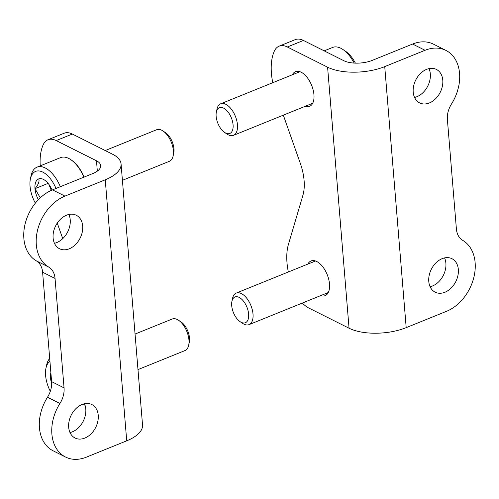 <?xml version="1.0" encoding="UTF-8"?>
<svg xmlns="http://www.w3.org/2000/svg" width="499" height="499" viewBox="0 0 499 499"><rect width="100%" height="100%" fill="white"/><g stroke="black" fill="none" stroke-linecap="round" stroke-linejoin="round"><path stroke-width="0.75" d="M445.925 50.405L433.481 44.168A39.995 29.26 116.6 0 0 412.598 44.043L372.285 60.367A20.422 8.907 -4.7 0 1 343.717 60.653L303.454 40.456L287.33 46.987L327.594 67.184A40.849 17.814 -4.7 0 0 384.735 66.61L425.042 50.287A39.995 29.26 -63.4 0 1 445.925 50.405A39.995 29.26 -63.4 0 1 451.514 103.948A20.422 14.945 -63.4 0 0 447.397 119.56L456.398 228.985A20.422 14.945 -63.4 0 0 462.729 240.368A39.995 29.26 -63.4 0 1 474.05 276.54A39.995 29.26 -63.4 0 1 446.505 311.314L406.192 327.643A40.849 17.814 -4.7 0 1 349.057 328.217L308.787 308.02A27.233 14.271 -112 0 1 302.35 303.036M320.701 295.608A18.725 9.812 -112 0 0 325.13 295.651A18.725 9.812 -112 0 0 328.735 279.353A18.725 9.812 -112 0 0 316.722 261.507A18.725 9.812 -112 0 0 311.077 260.94A18.725 9.812 -112 0 0 307.927 264.052M305.139 106.318A18.725 9.812 -112 0 0 309.567 106.362A18.725 9.812 -112 0 0 313.172 90.07A18.725 9.812 -112 0 0 301.159 72.218A18.725 9.812 -112 0 0 295.514 71.656A18.725 9.812 -112 0 0 292.364 74.769M287.33 46.987A27.233 14.271 -112 0 0 279.116 46.17A27.233 14.271 -112 0 0 274.25 51.297A51.06 26.753 -112 0 0 272.772 82.703M288.335 271.986A51.06 26.753 -112 0 1 288.453 244.31L302.924 195.234A40.849 21.407 -112 0 0 300.304 163.335L283.313 115.163M303.454 40.456A27.233 14.271 -112 0 0 295.24 39.639L279.116 46.17M442.176 258.65A18.725 13.698 -63.4 0 1 451.951 258.707A18.725 13.698 -63.4 0 1 458.338 269.46A18.725 13.698 -63.4 0 1 451.077 288.11A18.725 13.698 -63.4 0 1 435.159 292.177A18.725 13.698 -63.4 0 1 429.184 275.361A18.725 13.698 -63.4 0 1 442.176 258.65M426.614 69.367A18.725 13.698 -63.4 0 1 436.388 69.423A18.725 13.698 -63.4 0 1 442.775 80.177A18.725 13.698 -63.4 0 1 435.515 98.821A18.725 13.698 -63.4 0 1 419.597 102.894A18.725 13.698 -63.4 0 1 413.621 86.078A18.725 13.698 -63.4 0 1 426.614 69.367M430.101 286.732A18.725 13.698 116.6 0 0 445.888 263.216A18.725 13.698 116.6 0 0 444.559 257.908M414.538 97.448A18.725 13.698 116.6 0 0 430.325 73.933A18.725 13.698 116.6 0 0 428.997 68.625M121.07 163.959L142.533 424.992A40.849 17.814 175.3 0 1 126.715 440.823L86.402 457.146A39.995 29.26 -63.4 0 1 65.519 457.028A39.995 29.26 -63.4 0 1 59.93 403.485A20.422 14.945 -63.4 0 0 64.047 387.873L55.052 278.448A20.422 14.945 -63.4 0 0 48.715 267.071A39.995 29.26 -63.4 0 1 37.394 230.894A39.995 29.26 -63.4 0 1 64.945 196.119L105.252 179.796A40.849 17.814 175.3 0 0 121.07 163.959A40.849 17.814 175.3 0 0 112.606 154.247L72.343 134.05A27.233 14.271 68 0 0 64.128 133.233L48.004 139.764A27.233 14.271 68 0 1 56.219 140.581L72.343 134.05M85.067 405.313L82.834 404.196M97.336 171.12L96.482 160.778L56.219 140.581M96.482 160.778A20.422 8.907 175.3 0 1 100.717 165.637A20.422 8.907 175.3 0 1 92.808 173.552L52.495 189.876A39.995 29.26 116.6 0 0 24.95 224.65A39.995 29.26 116.6 0 0 36.271 260.827L48.715 267.071M40.232 165.861A51.06 26.753 68 0 1 43.139 144.891A27.233 14.271 68 0 1 48.004 139.764M57.26 223.084L62.743 238.634M69.274 248.783A18.725 13.698 -63.4 0 1 59.5 248.727A18.725 13.698 -63.4 0 1 53.112 237.979A18.725 13.698 -63.4 0 1 60.367 219.329A18.725 13.698 -63.4 0 1 76.285 215.256A18.725 13.698 -63.4 0 1 82.26 232.072A18.725 13.698 -63.4 0 1 69.274 248.783M84.836 438.066A18.725 13.698 -63.4 0 1 75.062 438.01A18.725 13.698 -63.4 0 1 68.675 427.263A18.725 13.698 -63.4 0 1 75.929 408.612A18.725 13.698 -63.4 0 1 91.847 404.539A18.725 13.698 -63.4 0 1 97.823 421.356A18.725 13.698 -63.4 0 1 84.836 438.066M54.441 243.281A18.725 13.698 116.6 0 0 68.899 214.458M70.003 432.564A18.725 13.698 116.6 0 0 84.462 403.741M65.519 457.028L53.075 450.784A39.995 29.26 116.6 0 1 47.486 397.248A20.422 14.945 116.6 0 0 51.603 381.629L42.602 272.211A20.422 14.945 116.6 0 0 36.271 260.827M51.671 383.6A15.725 8.24 68 0 1 50.536 377.968A15.725 8.24 68 0 1 50.867 372.741M50.318 391.303A23.827 12.487 68 0 1 45.945 368.243A23.827 12.487 68 0 1 49.931 361.351M45.945 368.243L46.613 365.081A27.233 14.271 68 0 1 49.694 358.475M135.054 334.062L172.186 319.023A17.022 8.92 68 0 1 178.623 320.302A17.022 8.92 68 0 1 188.697 345.177A17.022 8.92 68 0 1 184.967 350.572L137.98 369.603M178.623 320.302L181.087 321.967A13.891 7.279 68 0 1 189.308 342.264L188.697 345.177M51.272 377.668L50.536 377.968M40.294 197.81L34.974 188.684C38.392 184.568 39.652 181.293 38.76 178.873A15.725 8.24 68 0 1 44.604 180.095A15.725 8.24 68 0 1 48.341 183.676A15.725 8.24 68 0 1 52.052 190.057M38.392 199.687A15.725 8.24 68 0 1 34.974 188.684A15.725 8.24 68 0 1 38.76 178.873M35.36 203.143A23.827 12.487 68 0 1 30.383 178.96A23.827 12.487 68 0 1 41.486 171.544A23.827 12.487 68 0 1 55.988 188.46M30.383 178.96L31.05 175.798A27.233 14.271 68 0 1 37.02 167.159A27.233 14.271 68 0 1 60.329 186.701M37.02 167.159L60.535 157.634A27.233 14.271 68 0 1 70.833 159.68A27.233 14.271 68 0 1 83.844 177.182M70.833 159.68L71.507 160.135A26.378 13.822 68 0 1 84.1 177.076M105.233 150.548L156.624 129.74A17.022 8.92 68 0 1 163.061 131.019A17.022 8.92 68 0 1 173.134 155.894A17.022 8.92 68 0 1 169.404 161.289L122.417 180.32M163.061 131.019L165.525 132.684A13.891 7.279 68 0 1 173.746 152.981L173.134 155.894M48.846 184.343L51.254 190.406A13.616 7.136 68 0 1 49.987 186.033M48.091 183.37L34.974 188.684M355.375 63.136A23.827 12.487 -112 0 0 345.607 51.303L342.925 49.495A27.233 14.271 -112 0 0 340.842 48.266A27.233 14.271 -112 0 0 332.627 47.449L324.194 50.861M354.128 63.08A27.233 14.271 -112 0 0 342.925 49.495M224.569 132.403L227.033 134.069A17.022 8.92 -112 0 0 233.47 135.348A17.022 8.92 -112 0 0 236.744 120.533A17.022 8.92 -112 0 0 225.822 104.303A17.022 8.92 -112 0 0 220.689 103.792A17.022 8.92 -112 0 0 216.959 109.194L216.348 112.107A13.891 7.279 -112 0 0 224.569 132.403A13.891 7.279 -112 0 0 233.12 125.586A13.891 7.279 -112 0 0 223.583 108.115A13.891 7.279 -112 0 0 216.348 112.107M240.131 321.687L242.595 323.352A17.022 8.92 -112 0 0 249.032 324.631A17.022 8.92 -112 0 0 252.307 309.817A17.022 8.92 -112 0 0 241.385 293.593A17.022 8.92 -112 0 0 236.252 293.081A17.022 8.92 -112 0 0 232.522 298.477L231.91 301.39A13.891 7.279 -112 0 0 240.131 321.687A13.891 7.279 -112 0 0 248.677 314.869A13.891 7.279 -112 0 0 239.146 297.398A13.891 7.279 -112 0 0 231.91 301.39M412.598 44.043L425.042 50.287M327.594 67.184L349.057 328.217M384.735 66.61L406.192 327.643M52.495 189.876L64.945 196.119M126.715 440.823L105.252 179.796M42.602 272.211L55.052 278.448M51.603 381.629L64.047 387.873M47.486 397.248L59.93 403.485M299.936 71.7L220.689 103.792M312.717 103.256L233.47 135.348M315.499 260.983L236.252 293.081M328.28 292.539L249.032 324.631"/></g></svg>
